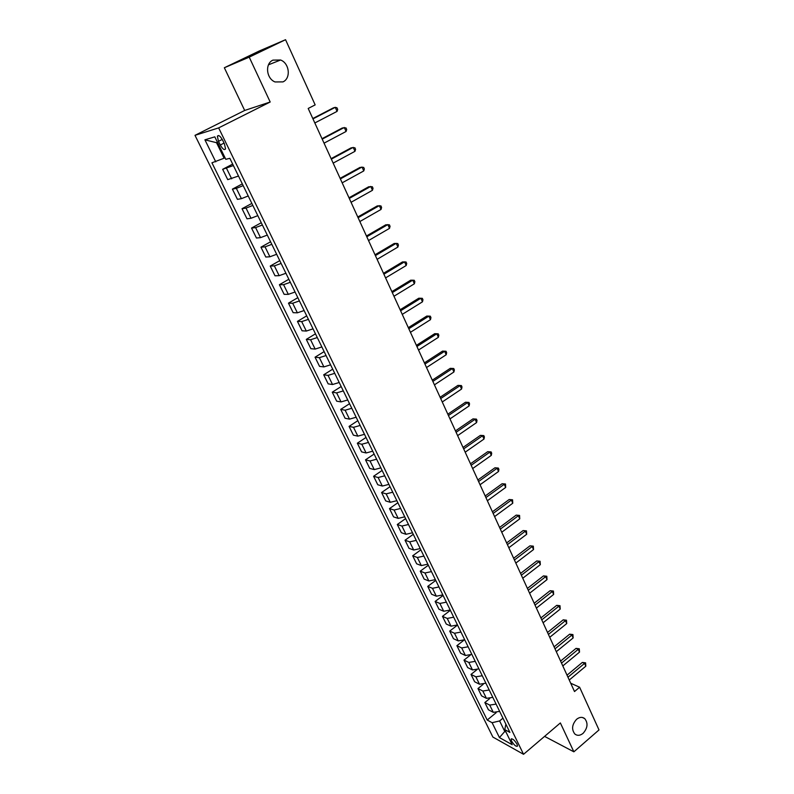 <?xml version="1.0" encoding="UTF-8"?>
<svg xmlns="http://www.w3.org/2000/svg" width="794" height="794" viewBox="0 0 794 794"><rect width="100%" height="100%" fill="white"/><g stroke="black" fill="none" stroke-linecap="round" stroke-linejoin="round"><path stroke-width="1.19" d="M576.593 719.295C579.541 716.992 582.24 716.764 584.702 718.59C588.245 723.145 587.699 728.068 583.074 733.348C580.106 735.691 577.377 735.929 574.876 734.043C571.382 729.458 571.948 724.535 576.593 719.295M272.947 60.126L280.58 60.007C289.492 63.202 291.12 78.368 282.972 81.891L275.042 81.951C266.278 78.616 264.799 63.55 272.947 60.126M517.033 744.147C514.452 740.048 512.477 738.39 511.108 739.164L511.594 741.13C514.165 745.209 516.14 746.866 517.519 746.102L517.033 744.147M194.996 135.337L492.876 737.06L523.544 754.3L218.658 127.894L194.996 135.337L244.681 110.455L270.188 101.999L249.227 57.148L224.345 67.748L244.681 110.455M224.345 67.748L259.39 50.935L285.552 39.7L249.227 57.148M285.552 39.7L315.158 104.887L308.201 108.46L574.509 691.544L579.62 687.237L570.707 683.227M218.489 141.322L220.295 145.004C222.677 149.173 224.424 150.453 225.536 148.855L224.424 143.843L222.618 140.131C220.226 135.953 218.469 134.662 217.367 136.27L218.489 141.322L222.251 139.416M217.516 142.404L216.514 142.692L224.116 158.214L211.929 162.8L487.218 720.039L496.161 712.675M215.76 161.837L204.912 139.813L214.807 136.856L225.794 159.326L229.843 158.304L509.897 732.396L504.795 729.617L512.18 744.693L499.436 737.576L492.101 722.699L487.218 720.039M544.585 736.385L573.864 751.819L599.004 729.934L579.62 687.237M573.864 751.819L560.365 722.937L523.544 754.3M270.188 101.999L218.658 127.894M504.795 729.617L505.867 724.128M505.431 730.907L504.766 731.463L506.046 732.167M225.02 157.738L224.116 158.214M502.959 718.173L499.615 720.942L504.766 731.463L499.436 737.576M233.386 165.569L222.657 169.311L232.672 164.1M499.654 711.394L493.292 712.347L488.399 709.757L484.846 702.531L489.7 698.591M492.806 697.36L486.424 698.353L481.551 695.832L477.968 688.537L483.218 684.309M485.888 683.177L479.497 684.22L474.643 681.768L471.021 674.404L476.747 669.828M478.901 668.856L472.49 669.938L467.656 667.565L463.994 660.112L470.336 655.11M471.834 654.375L465.413 655.497L460.599 653.204L456.897 645.681L464.083 640.073M464.698 639.736L458.257 640.907L453.463 638.694L449.722 631.091L457.543 625.067M457.483 624.947L451.032 626.168L446.248 624.034L442.476 616.352L450.357 610.338M450.198 610L443.717 611.261L438.963 609.216L435.142 601.445L443.102 595.46M442.824 594.895L436.333 596.205L431.599 594.24L427.738 586.389L435.757 580.414M435.37 579.62L428.869 580.98L424.155 579.104L420.254 571.164L428.343 565.219M427.837 564.177L421.316 565.586L416.632 563.8L412.691 555.78L420.85 549.845M420.224 548.565L413.694 550.024L409.029 548.336L405.039 540.218L413.267 534.312M412.523 532.784L405.972 534.293L401.337 532.695L397.308 524.497L405.615 518.611M404.742 516.825L398.181 518.383L393.566 516.884L389.487 508.597L397.863 502.741M396.871 500.696L390.291 502.304L385.705 500.905L381.586 492.518L390.033 486.682M388.911 484.38L382.321 486.047L377.755 484.737L373.597 476.271L382.122 470.455M380.862 467.874L374.252 469.601L369.726 468.4L365.508 459.825L374.113 454.049M372.723 451.191L366.094 452.967L361.598 451.875L357.34 443.211L366.014 437.454M364.486 434.308L357.846 436.144L353.38 435.162L349.072 426.398L357.836 420.671M356.159 417.237L349.509 419.133L345.072 418.259L340.715 409.396L349.549 403.699M347.732 399.968L341.063 401.923L336.666 401.159L332.259 392.196L341.182 386.529M339.207 382.5L332.527 384.514L328.16 383.869L323.704 374.798L332.706 369.17M330.592 364.823L323.892 366.907L319.555 366.381L315.049 357.201L324.141 351.603M321.868 346.938L315.158 349.082L310.861 348.685L306.295 339.395L315.466 333.827M313.034 328.845L306.315 331.058L302.057 330.78L297.442 321.391L306.702 315.853M304.112 310.543L297.373 312.816L293.145 312.667L288.48 303.159L297.829 297.671M295.07 292.013L288.321 294.356L284.133 294.336L279.409 284.718L288.847 279.26M285.919 273.265L279.16 275.677L275.022 275.796L270.228 266.059L279.766 260.64M276.669 254.288L269.891 256.78L265.792 257.028L260.948 247.172L270.575 241.793M267.3 235.084L260.511 237.644L256.452 238.031L251.549 228.057L261.266 222.727M257.812 215.64L251.013 218.271L246.994 218.807L242.031 208.713L251.847 203.423M248.204 195.959L241.396 198.669L237.426 199.344L232.404 189.131L242.319 183.88M238.488 176.03L227.739 179.643L222.657 169.311M243.172 185.627L236.354 188.377L232.404 189.131M252.829 205.438L246.031 208.107L242.031 208.713M262.377 225L255.589 227.6L251.549 228.057M271.806 244.334L265.027 246.855L260.948 247.172M281.126 263.429L274.357 265.881L270.228 266.059M290.326 282.297L283.577 284.679L279.409 284.718M299.417 300.936L292.678 303.248L288.48 303.159M308.409 319.357L301.68 321.6L297.442 321.391M317.292 337.559L310.573 339.743L306.295 339.395M326.066 355.553L319.367 357.667L315.049 357.201M334.74 373.329L328.051 375.383L323.704 374.798M343.316 390.906L336.636 392.901L332.259 392.196M351.792 408.285L345.132 410.21L340.715 409.396M360.168 425.455L353.519 427.321L349.072 426.398M368.446 442.437L361.816 444.243L357.34 443.211M376.634 459.22L370.024 460.977L365.508 459.825M384.733 475.814L378.133 477.512L373.597 476.271M392.742 492.23L386.152 493.868L381.586 492.518M400.662 508.458L394.092 510.046L389.487 508.597M408.483 524.506L401.933 526.045L397.308 524.497M416.235 540.386L409.694 541.865L405.039 540.218M423.887 556.078L417.366 557.517L412.691 555.78M431.47 571.611L424.959 572.99L420.254 571.164M438.963 586.965L432.462 588.304L427.738 586.389M446.367 602.16L439.886 603.45L435.142 601.445M453.702 617.196L447.24 618.437L442.476 616.352M460.957 632.064L454.505 633.265L449.722 631.091M468.132 646.782L461.701 647.934L456.897 645.681M475.239 661.342L468.817 662.444L463.994 660.112M482.266 675.744L475.864 676.806L471.021 674.404M489.223 690.006L482.831 691.028L477.968 688.537M496.101 704.109L489.729 705.092L484.846 702.531M492.101 722.699L499.615 720.942M216.514 142.692L204.912 139.813M312.965 118.882L335.257 107.339L337.073 111.378L314.821 122.961M312.796 118.524L333.331 107.895L335.257 107.339L336.984 107.805L337.698 109.423L337.073 111.378M322.215 139.139L344.288 127.477L346.085 131.467L324.051 143.158M322.017 138.702L342.343 127.963L345.976 127.903L346.7 129.501L346.085 131.467M331.346 159.137L353.211 147.366L354.978 151.317L333.162 163.117M331.118 158.641L351.246 147.803L354.868 147.753L355.583 149.332L354.978 151.317M340.378 178.908L362.024 167.018L363.771 170.928L342.164 182.828M340.11 178.332L360.049 167.395L363.662 167.365L364.357 168.923L363.771 170.928M349.291 198.421L370.729 186.441L372.455 190.302L351.057 202.301M348.993 197.785L368.744 186.749L372.336 186.749L373.031 188.287L372.455 190.302M358.104 217.715L379.334 205.626L381.041 209.437L359.851 221.546M357.776 217L377.329 205.884L380.912 205.894L381.596 207.413L381.041 209.437M366.808 236.771L387.829 224.593L389.517 228.354L368.535 240.552M366.451 235.997L385.815 224.781L389.388 224.821L390.062 226.32L389.517 228.354M375.403 255.599L396.236 243.331L397.903 247.053L377.11 259.34M375.026 254.765L394.211 243.47L397.764 243.52L398.429 245.009L397.903 247.053M383.899 274.208L404.533 261.841L406.191 265.524L385.586 277.9M383.492 273.305L402.498 261.931L406.042 262L406.707 263.469L406.191 265.524M392.305 292.599L412.741 280.153L414.379 283.786L393.973 296.251M391.859 291.636L410.697 280.183L414.23 280.272L414.875 281.721L414.379 283.786M400.603 310.772L420.86 298.236L422.468 301.829L402.25 314.384M400.136 309.759L418.795 298.216L422.319 298.326L422.954 299.755L422.468 301.829M408.811 328.736L428.879 316.121L430.467 319.674L410.438 332.309M408.315 327.664L426.795 316.052L430.308 316.171L430.944 317.59L430.467 319.674M416.919 346.492L436.799 333.798L438.377 337.311L418.527 350.025M416.403 345.36L434.715 333.678L438.209 333.817L438.844 335.217L438.377 337.311M434.715 333.678L438.209 333.817M424.939 364.049L444.64 351.276L446.198 354.749L426.527 367.533M424.393 362.858L442.546 351.107L446.029 351.266L446.645 352.655L446.198 354.749M442.546 351.107L446.029 351.266M432.859 381.408L452.382 368.565L453.92 371.989L434.437 384.852M432.293 380.167L450.277 368.347L453.751 368.515L454.367 369.885L453.92 371.989M450.277 368.347L453.751 368.515M440.7 398.558L460.044 385.646L461.572 389.04L442.258 401.972M440.104 397.268L457.93 385.388L461.393 385.566L461.999 386.926L461.572 389.04M457.93 385.388L461.393 385.566M448.441 415.53L467.626 402.538L469.125 405.903L449.99 418.895M447.836 414.18L465.502 402.23L468.946 402.429L469.552 403.769L469.125 405.903M465.502 402.23L468.946 402.429M456.103 432.303L475.11 419.252L476.599 422.567L457.632 435.628M455.468 430.904L472.976 418.895L476.42 419.113L477.015 420.433L476.599 422.567M472.976 418.895L476.42 419.113M463.686 448.888L482.524 435.767L483.993 439.052L465.185 452.183M463.021 447.449L480.38 435.38L483.804 435.598L484.39 436.918L483.993 439.052M480.38 435.38L483.804 435.598M471.17 465.294L489.848 452.114L491.307 455.359L472.658 468.549M470.495 463.795L487.695 451.677L491.109 451.915L491.694 453.215L491.307 455.359M487.695 451.677L491.109 451.915M478.584 481.511L497.094 468.271L498.533 471.487L480.052 484.737M477.879 479.973L494.94 467.795L498.334 468.053L498.91 469.333L498.533 471.487M494.94 467.795L498.334 468.053M485.908 497.56L504.259 484.261L505.689 487.437L487.367 500.746M485.194 495.972L502.096 483.745L505.49 484.012L505.689 487.437M502.096 483.745L505.49 484.012M493.163 513.43L511.356 500.071L512.765 503.217L494.602 516.576M492.419 511.802L509.182 499.515L512.557 499.793L512.765 503.217M509.182 499.515L512.557 499.793M500.329 529.122L518.363 515.723L519.762 518.829L501.748 532.238M499.565 527.454L516.189 515.117L519.554 515.415L519.762 518.829M516.189 515.117L519.554 515.415M507.416 544.654L525.31 531.196L526.69 534.273L508.825 547.741M506.641 542.937L523.117 530.561L526.472 530.868L526.69 534.273M523.117 530.561L526.472 530.868M514.433 560.008L532.169 546.51L533.538 549.547L515.832 563.065M513.639 558.261L529.975 545.835L533.32 546.153L533.538 549.547M529.975 545.835L533.32 546.153M521.38 575.213L538.967 561.656L540.317 564.663L522.76 578.231M520.556 573.417L536.764 560.951L540.099 561.279L540.317 564.663M536.764 560.951L540.099 561.279M528.248 590.25L545.686 576.643L547.016 579.63L529.608 593.237M527.405 588.414L543.483 575.898L545.686 576.643L546.798 576.246L547.016 579.63M543.483 575.898L546.798 576.246M535.037 605.127L552.336 591.48L553.656 594.428L536.387 608.085M534.183 603.251L550.123 590.696L552.336 591.48L553.428 591.054L553.656 594.428M550.123 590.696L553.428 591.054M541.766 619.846L558.916 606.159L560.227 609.077L543.096 622.774M540.893 617.94L556.703 605.346L558.916 606.159L559.998 605.713L560.227 609.077M556.703 605.346L559.998 605.713M548.416 634.416L565.427 620.68L566.727 623.568L549.736 637.304M547.532 632.471L563.214 619.836L565.427 620.68L566.489 620.213L566.727 623.568M563.214 619.836L566.489 620.213M555.006 648.827L571.879 635.061L573.159 637.919L556.306 651.695M554.103 646.852L569.645 634.188L571.879 635.061L572.921 634.565L573.159 637.919M569.645 634.188L572.921 634.565M561.517 663.099L578.26 649.294L579.521 652.122L562.817 665.928M560.594 661.084L576.027 648.38L578.26 649.294L579.283 648.777L579.521 652.122M576.027 648.38L579.283 648.777M567.968 677.213L584.573 663.377L585.823 666.176L569.248 680.021M567.035 675.168L582.339 662.434L584.573 663.377L585.585 662.841L585.823 666.176M582.339 662.434L585.585 662.841M231.659 178.819L226.558 168.397M241.396 198.669L236.354 188.377M251.013 218.271L246.031 208.107M260.511 237.644L255.589 227.6M269.891 256.78L265.027 246.855M279.16 275.677L274.357 265.881M288.321 294.356L283.577 284.679M297.373 312.816L292.678 303.248M306.315 331.058L301.68 321.6M315.158 349.082L310.573 339.743M323.892 366.907L319.367 357.667M332.527 384.514L328.051 375.383M341.063 401.923L336.636 392.901M349.509 419.133L345.132 410.21M357.846 436.144L353.519 427.321M366.094 452.967L361.816 444.243M374.252 469.601L370.024 460.977M382.321 486.047L378.133 477.512M390.291 502.304L386.152 493.868M398.181 518.383L394.092 510.046M405.972 534.293L401.933 526.045M413.694 550.024L409.694 541.865M421.316 565.586L417.366 557.517M428.869 580.98L424.959 572.99M436.333 596.205L432.462 588.304M443.717 611.261L439.886 603.45M451.032 626.168L447.24 618.437M458.257 640.907L454.505 633.265M465.413 655.497L461.701 647.934M472.49 669.938L468.817 662.444M479.497 684.22L475.864 676.806M486.424 698.353L482.831 691.028M493.292 712.347L489.729 705.092M224.057 143.089L220.295 145.004M584.702 718.59L582.349 717.458M280.58 60.007L268.491 64.81M511.604 738.748L511.108 739.164M218.747 135.576L217.367 136.27"/></g></svg>
